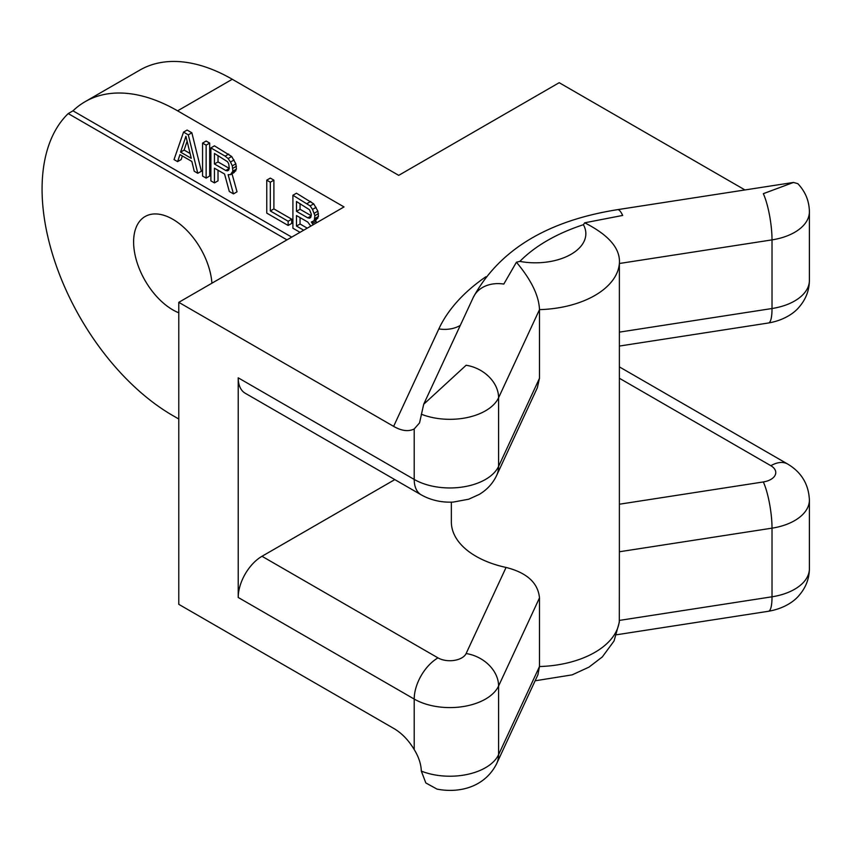 <?xml version="1.0" encoding="UTF-8"?>
<svg xmlns="http://www.w3.org/2000/svg" width="852" height="852" viewBox="0 0 852 852"><rect width="100%" height="100%" fill="white"/><g stroke="black" fill="none" stroke-linecap="round" stroke-linejoin="round"><path stroke-width="1.28" d="M616.656 634.751L768.451 611.267A33.622 7.104 -98.8 0 0 772.018 596.794L772.018 528.155L619.383 551.766L619.308 622.216L614.047 640.981L602.321 656.935L588.945 667.148L572.15 674.869L535.131 680.791M451.358 502.158L451.358 521.967A84.06 48.532 180 0 0 475.98 556.281A84.06 48.532 180 0 0 506.067 567.443C526.898 572.704 538.038 582.853 539.486 597.891L539.486 666.53L537.9 674.816L496.609 763.775A33.622 26.518 -155.1 0 0 498.59 754.648L498.59 686.009A50.438 29.117 180 0 1 414.21 699.066L238.219 597.465A33.622 19.415 -60 0 1 262.001 556.281L394.806 479.601M238.219 597.465L238.219 377.83L414.21 479.431L414.21 428.961L419.546 422.911L423.689 404.263L466.119 365.263A33.622 26.518 24.9 0 1 498.59 397.746L539.486 309.627A84.06 48.532 0 0 0 619.383 263.492L619.383 332.131L772.018 308.52L772.018 239.881A50.438 29.117 0 0 0 809.4 211.754L809.4 280.393A50.438 29.117 0 0 1 772.018 308.52A33.622 7.104 81.2 0 1 768.451 322.993C784.98 320.15 795.044 312.205 799.123 307.082C805.864 299.297 809.293 290.404 809.4 280.393M809.4 211.754C809.219 200.965 805.364 191.604 797.834 183.67L793.478 182.445L763.317 193.681A33.622 7.104 81.2 0 1 772.018 239.881L619.383 263.492C620.533 248.699 608.967 235.131 584.696 222.798L583.396 224.715A50.438 29.117 180 0 1 571.085 254.279A50.438 29.117 180 0 1 519.869 261.394L516.429 262.214C531.286 279.978 538.965 295.782 539.486 309.627L539.486 378.256L537.346 387.735L496.609 475.512A33.622 26.518 24.9 0 0 498.59 466.374L539.486 378.256M793.478 182.445L617.54 209.656A33.622 7.104 -98.8 0 1 622.674 215.439L584.696 222.798M617.54 209.656C547.144 220.828 499.07 250.062 473.297 297.369A33.622 26.518 -155.1 0 1 503.798 284.067L516.429 262.214M619.383 551.766L619.383 332.131M414.21 428.961C408.449 431.815 401.58 430.952 393.624 426.362L178.782 302.332L178.782 604.324L393.624 728.364C401.58 732.954 408.449 740.015 414.21 749.547C418.715 756.949 421.09 764.137 421.325 771.113L425.83 782.945L437.012 789.101C458.823 793.393 484.564 787.504 496.609 763.775M744.967 189.943L559.2 82.697L398.715 175.352L232.276 79.268A184.937 106.777 -120 0 0 139.813 70.109L85.125 101.676A184.937 106.777 -120 0 0 72.984 110.835L291.714 237.122M421.325 414.21A50.438 29.117 0 0 0 498.59 397.746L498.59 466.374A50.438 29.117 0 0 1 414.21 479.431A33.622 19.415 120 0 0 421.176 494.82L245.184 393.219A33.622 19.415 -60 0 1 238.219 377.83M286.964 239.87L68.224 113.582A184.937 106.777 -120 0 0 55.881 264.578A184.937 106.777 -120 0 0 172.839 415.584L178.782 419.014M232.276 79.268L177.599 110.835L344.027 206.929L178.782 302.332M177.599 110.835A184.937 106.777 -120 0 0 85.125 101.676M197.802 173.297L201.37 171.241L191.86 132.805L187.11 130.058L183.542 132.113L174.032 159.569L177.599 161.624L179.974 154.585L191.86 161.454L194.235 171.241L197.802 173.297L188.292 134.861L183.542 132.113M177.599 161.624L181.156 159.569L182.371 155.98M206.131 178.1L209.688 176.044L209.688 143.093L206.131 141.038L202.563 143.093L202.563 176.044L206.131 178.1L206.131 145.16L202.563 143.093M233.469 193.883L228.123 174.671L230.498 174.649L232.873 171.114L232.276 165.863L230.498 162.029L228.123 158.557L225.152 156.14L210.881 147.897L210.881 180.848L214.448 182.903L214.448 168.185L224.555 174.021L229.305 191.487L233.469 193.883L237.037 191.828L232.01 173.776M230.498 174.649L234.066 172.583L236.441 169.058L235.844 163.808L231.68 156.491L214.448 145.841L210.881 147.897M214.448 182.903L218.016 180.848L218.016 170.24M288.157 225.46L291.725 223.394L291.725 219.198L273.886 208.9L273.886 180.155L270.318 178.1L266.751 180.155L266.751 213.106L288.157 225.46L288.157 221.254L270.318 210.955L270.318 182.221L266.751 180.155M313.153 224.758L311.331 222.021L316.092 219.944L318.467 216.408L317.871 211.158L313.717 203.852L296.475 193.202L292.907 195.257L292.907 228.208L300.042 232.319M316.72 222.691L315.283 220.412M190.102 153.52L184.128 150.069L187.12 141.23M229.284 168.43L218.016 161.923L218.016 155.522M311.31 215.78L300.042 209.272L300.042 203.585M307.252 228.155L300.042 224.001L300.042 217.601M72.984 110.835L68.224 113.582M211.924 283.194A55.476 32.035 -120 0 0 172.839 219.284A55.476 32.035 -120 0 0 145.096 216.536A55.476 32.035 -120 0 0 136.597 260.989A55.476 32.035 -120 0 0 172.839 309.883A55.476 32.035 -120 0 0 178.782 312.79M191.86 132.805L188.292 134.861M185.917 136.288L191.263 158.302L180.571 152.125L185.917 136.288M225.737 170.496L214.448 163.978L214.448 153.466L227.527 161.71L228.709 163.808L229.305 168.355L228.709 170.112L227.527 170.826L225.737 170.496L229.273 168.462M312.524 221.999L314.303 220.231L314.899 215.662L312.524 209.39L310.149 205.907L292.907 195.257M296.475 201.519L309.553 209.773L311.331 214.31L310.735 217.473L309.553 218.187L307.764 217.856L296.475 211.339L296.475 201.519M303.685 230.221L296.475 226.057L296.475 215.545L307.764 222.063L310.799 226.11M184.128 150.069L180.571 152.125M209.688 143.093L206.131 145.16M228.709 154.074L225.152 156.14M231.68 156.491L228.123 158.557M234.066 159.974L230.498 162.029M235.844 163.808L232.276 165.863M236.441 166.246L232.873 168.313M236.441 169.058L232.873 171.114M235.844 170.815L232.276 172.871M218.016 161.923L214.448 163.978M273.886 180.155L270.318 182.221M273.886 208.9L270.318 210.955M291.725 219.198L288.157 221.254M316.092 221.35L312.524 223.405M310.735 201.434L307.178 203.49M313.717 203.852L310.149 205.907M316.092 207.324L312.524 209.39M317.871 211.158L314.303 213.224M318.467 213.607L314.899 215.662M318.467 216.408L314.899 218.474M317.871 218.176L314.303 220.231M300.042 209.272L296.475 211.339M311.3 215.822L307.764 217.856M300.042 224.001L296.475 226.057M768.451 611.267C784.415 608.552 794.479 600.969 798.782 595.74C805.736 587.891 809.283 578.87 809.4 568.657A50.438 29.117 180 0 1 772.018 596.794L619.383 620.405A84.06 48.532 180 0 1 539.486 666.53L498.59 754.648A50.438 29.117 180 0 1 421.325 771.113M583.396 224.715A168.121 97.064 0 0 0 519.869 261.394M539.486 597.891L498.59 686.009A33.622 26.518 -155.1 0 0 466.119 653.537A16.816 9.702 180 0 1 437.992 657.882L262.001 556.281M809.4 568.657L809.4 500.028A50.438 29.117 180 0 1 772.018 528.155A33.622 7.104 -98.8 0 0 763.317 481.944L619.489 504.203M485.885 276.751A235.365 135.894 0 0 0 438.844 328.925A33.622 26.518 -155.1 0 0 460.282 325.411M438.844 328.925L393.624 426.362M414.21 749.547L414.21 699.066A33.622 19.415 -60 0 1 437.992 657.882M506.067 567.443L466.119 653.537M619.489 378.32L770.847 465.714A16.816 9.702 180 0 1 763.317 481.944M619.489 366.946L787.663 464.042A33.622 19.415 120 0 0 770.847 465.714M473.297 297.369L423.689 404.263M619.489 346.04L768.451 322.993M421.176 494.82C430.803 500.23 441.496 502.648 453.253 502.084L468.717 499.208L479.314 494.384C487.056 489.73 492.829 483.435 496.609 475.512M787.663 464.042C801.434 472.253 808.676 484.255 809.4 500.028"/></g></svg>
